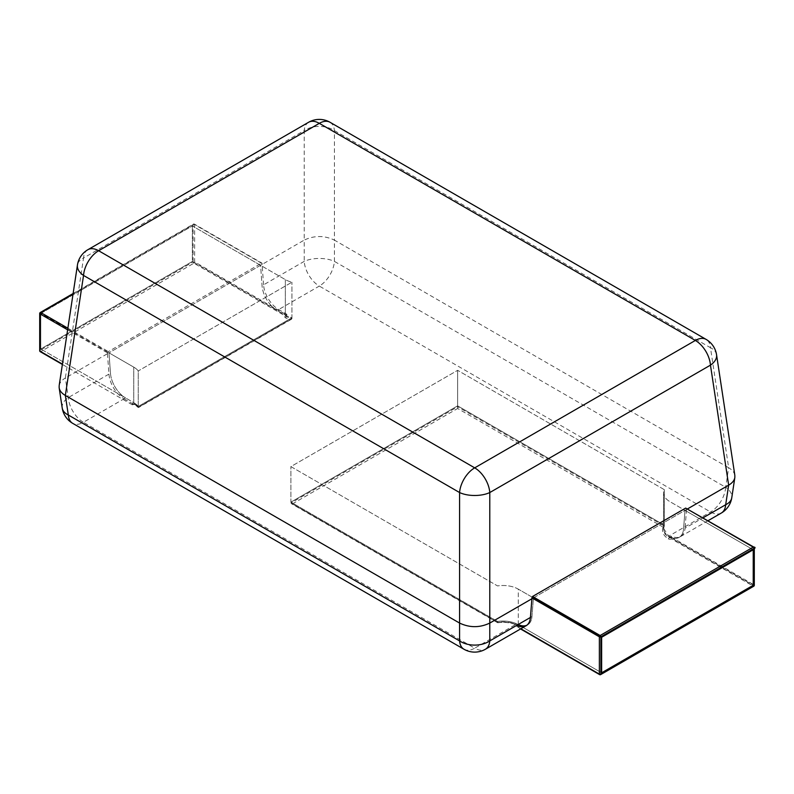<?xml version="1.0" encoding="UTF-8"?>
<svg xmlns="http://www.w3.org/2000/svg" width="794" height="794" viewBox="0 0 794 794"><rect width="100%" height="100%" fill="white"/><g stroke="black" fill="none" stroke-linecap="round" stroke-linejoin="round"><path stroke-width="0.6" stroke-dasharray="3.97 2.98" d="M753.228 547.126L686.463 508.577L686.532 509.49L533.429 597.882L518.274 589.128A21.438 12.376 0 0 0 497.56 585.922L290.892 466.604L457.632 370.332L664.31 489.66A21.438 12.376 0 0 0 663.576 492.856A21.438 12.376 0 0 0 669.858 501.61L685.014 510.363L533.429 597.882L531.95 616.581A21.438 12.376 60 0 1 527.563 624.898A21.438 12.376 60 0 1 518.274 624.58L518.274 589.128A21.438 12.376 0 0 0 497.56 585.922L290.892 466.604L457.632 370.332L664.31 489.66A21.438 12.376 0 0 0 663.576 492.856A21.438 12.376 0 0 0 669.858 501.61L753.228 549.746L685.014 510.363L683.535 529.062L685.014 510.363L687.604 508.865M62.22 407.987A21.438 12.287 171.4 0 1 68.314 397.576L110.465 373.24A21.438 12.376 60 0 0 125.571 397.933A21.438 12.376 60 0 1 110.465 373.24L108.986 352.834L260.571 265.315L285.344 279.617A21.438 12.376 0 0 0 291.944 282.207L138.255 370.947A21.438 12.376 0 0 0 133.759 367.136L108.986 352.834L260.571 265.315L262.05 285.721A21.438 12.376 -120 0 0 277.156 310.424L285.344 315.149A21.438 12.376 0 0 0 291.944 317.739L138.255 406.478A21.438 12.376 0 0 0 133.759 402.667L125.571 397.933L83.41 422.279L474.693 648.182L516.775 623.876A21.438 12.376 0 0 0 497.56 621.454L290.892 502.136L457.632 405.863L664.31 525.191A21.438 12.376 0 0 0 663.576 528.397A21.438 12.376 0 0 0 668.498 536.287L669.858 537.072A21.438 12.376 -120 0 0 679.148 537.379A21.438 12.376 -120 0 0 683.535 529.062A21.438 12.376 -120 0 1 679.148 537.379A21.438 12.376 -120 0 1 669.848 537.062M664.31 525.191L664.31 489.66L664.31 525.191A21.438 12.376 0 0 0 663.576 528.397A21.438 12.376 0 0 0 669.858 537.141L753.228 585.277L669.074 536.675L663.576 528.447L664.31 525.191L457.632 405.863L457.632 370.332L457.632 405.863L664.31 525.191L664.231 526.382M520.854 628.779L516.755 626.416A1.072 0.615 -60 0 0 516.934 626.873L518.274 624.66L601.644 672.796L518.274 624.66A21.438 12.376 0 0 0 497.56 621.454L290.892 502.136L290.892 466.604L290.892 502.136L457.632 405.863L457.632 406.746L664.31 526.065L663.119 527.127A22.51 12.992 0 0 0 668.28 538.838A2.144 1.241 0 0 0 671.367 538.898L753.228 586.151L600.125 674.543L518.274 627.29A2.144 1.241 0 0 0 518.164 625.503A22.51 12.992 0 0 0 497.888 622.526L290.892 503.009L290.892 502.136L457.632 405.863M517.49 625.99A1.072 0.615 0 0 0 517.45 625.086A21.438 12.376 0 0 0 497.56 622.337L497.56 621.454C504.984 620.432 511.614 621.345 517.45 624.213A1.072 0.615 0 0 1 517.49 625.106M516.775 623.876L518.274 624.58M262.159 263.598L262.089 264.442L260.571 265.315L262.05 285.721A21.438 12.376 -120 0 0 277.156 310.424L192.356 261.464L40.772 348.983L125.571 397.933L124.053 398.816A21.438 12.376 60 0 1 108.947 374.113L110.465 373.24L108.986 352.834L107.468 353.707L108.361 351.593L261.464 263.201L262.159 263.598L194.629 224.623L194.629 261.901L286.852 315.149A1.072 0.615 120 0 1 286.674 315.823L286.118 315.575A1.072 0.615 0 0 0 286.158 316.469A21.438 12.376 0 0 0 291.944 318.622L138.255 407.352L138.255 370.947A21.438 12.376 0 0 0 133.759 367.136L40.772 313.451L192.356 225.933L285.344 279.617A21.438 12.376 0 0 0 291.944 282.207L138.255 370.947L138.255 406.478A21.438 12.376 0 0 0 133.759 402.667L40.772 348.983L40.772 313.451L192.356 225.933L260.571 265.315L304.211 240.116L304.211 130.593L83.539 258L65.346 378.023L108.986 352.834L40.772 313.451L40.772 348.983L192.356 261.464L192.356 225.933L192.356 261.464L285.344 315.149A21.438 12.376 0 0 0 291.944 317.739L291.944 282.207L291.944 317.739L138.255 406.478A21.438 12.376 0 0 0 134.533 403.134A1.072 0.615 0 0 0 132.975 403.114L132.241 404.414A1.072 0.615 120 0 0 132.419 404.88L132.975 403.114M518.274 624.66L518.274 589.128L601.644 637.264L533.429 597.882L531.911 598.755L533.429 597.882L531.95 616.581A21.438 12.376 60 0 1 527.563 624.898A21.438 12.376 60 0 1 526.779 625.295M286.852 315.149L286.852 314.275L278.674 309.541A21.438 12.376 -120 0 1 263.568 284.848L304.211 261.385A21.438 10.133 180 0 1 334.413 261.385L334.413 240.116L728.654 467.735L710.461 347.703L334.413 130.593A21.438 14.431 0 0 0 304.211 130.593A21.438 12.376 60 0 1 308.598 122.276M716.555 354.739A21.438 12.287 -8.6 0 0 710.461 347.703A21.438 12.376 120 0 0 706.084 339.385M734.837 475.378C734.331 472.42 732.266 469.869 728.654 467.735L725.686 487.288A21.438 12.287 -171.4 0 1 731.82 497.381M330.026 122.276A21.438 12.376 -60 0 1 334.413 130.593L334.413 240.116C324.349 235.352 314.275 235.352 304.211 240.116L304.211 261.385A21.438 12.376 60 0 0 319.307 286.078L278.674 309.541M59.163 385.676C59.669 382.708 61.734 380.167 65.346 378.023L68.314 397.576A21.438 12.376 -120 0 0 83.41 422.279A21.438 12.376 -60 0 1 72.691 423.341M107.468 353.707L108.947 374.113M263.568 284.848L262.089 264.442M286.852 314.275L286.118 314.702A1.072 0.615 0 0 0 286.158 315.595A21.438 12.376 0 0 0 291.944 317.739L291.944 318.622L138.563 407.173A22.51 12.992 0 0 0 135.327 404.474A2.144 1.241 0 0 0 132.241 404.414L132.975 403.987A1.072 0.615 0 0 1 134.533 404.017L134.533 403.134M124.053 398.816L132.241 403.541M291.944 317.739L138.255 406.478M39.7 350.73A1.072 0.615 180 0 1 40.018 350.293A1.072 0.615 -120 0 0 40.772 351.603L193.875 263.211L285.344 316.022A2.144 1.241 0 0 0 285.443 317.808A22.51 12.992 0 0 0 290.108 319.674M285.344 316.022L286.356 315.903M291.944 318.622L291.319 319.367M671.367 536.188L671.367 537.141A1.072 0.615 -60 0 1 671.188 537.816L670.632 536.615L671.367 536.188A21.438 12.376 -120 0 0 680.666 536.506A21.438 12.376 -120 0 0 685.053 528.189L703.057 517.787M670.632 536.615L669.074 536.655M686.463 508.577L686.195 508.061M686.532 509.49L685.053 528.189M516.755 626.416L516.755 625.464M497.56 621.454L290.892 502.136M671.188 537.816L671.367 538.898M518.274 627.29L520.536 628.957M497.56 622.337L290.892 503.009L457.632 406.746L457.632 408.493L663.119 527.127M133.759 402.667L133.759 367.136L133.759 402.667M285.344 315.149L285.344 279.617L285.344 315.149M721.309 513.043A21.438 12.376 60 0 1 710.59 511.981L319.307 286.078A21.438 12.376 -60 0 0 334.413 261.385L725.686 487.288A21.438 12.376 120 0 1 710.59 511.981L668.498 536.287M531.95 616.581L530.432 617.454L531.95 616.581M463.974 649.244A21.438 12.376 120 0 0 474.693 648.182A21.438 12.376 -120 0 0 485.402 649.244M87.916 249.683A21.438 12.376 -120 0 0 83.539 258A21.438 12.287 8.6 0 0 77.445 265.027M67.619 329.828L107.537 352.873M40.236 351.663A1.072 0.615 -60 0 0 40.772 351.603L62.428 364.109M286.118 315.575L286.118 314.702M261.464 263.201L193.875 224.176L73.058 293.929L193.121 224.623L193.121 261.901A1.072 0.615 180 0 1 194.629 261.901A1.072 0.615 -60 0 1 193.875 263.211A1.072 0.615 60 0 1 193.121 261.901L40.018 350.293L40.018 313.015M67.867 328.22L108.361 351.593M285.443 317.808A1.072 0.586 -62.5 0 0 286.158 316.469L286.158 315.595M138.255 407.352A21.438 12.376 0 0 0 134.533 404.017A1.072 0.655 -57.3 0 0 134.752 404.503L138.176 407.491M193.121 224.623A1.072 0.615 60 0 1 193.875 224.176A1.072 0.615 -60 0 1 194.629 224.623A1.072 0.615 0 0 0 193.121 224.623M135.327 404.474A1.072 0.655 -57.3 0 1 134.752 404.503L132.628 404.573M671.367 537.141L753.982 584.841L753.982 548.436M497.798 622.744C505.54 621.841 512.16 622.784 517.678 625.583A1.072 0.586 117.5 0 1 517.45 625.086L517.45 624.213M664.31 526.065A21.438 12.376 0 0 0 663.576 529.27A21.438 12.376 0 0 0 669.074 537.548L669.074 536.675M292.4 503.892L457.632 408.493M753.228 586.151A1.072 0.615 120 0 0 753.982 584.841A1.072 0.615 180 0 1 754.3 585.277M599.589 674.602A1.072 0.615 120 0 0 600.125 674.543M517.807 624.67L517.678 625.583A1.072 0.586 117.5 0 0 518.164 625.503M668.28 538.838A1.072 0.655 122.7 0 0 669.074 537.548A1.072 0.615 0 0 0 670.632 537.568M663.576 528.397L663.576 492.856L663.576 529.27L664.211 526.422M527.563 624.898L526.045 625.781L527.563 624.898M708.069 520.685L680.666 536.506M132.39 404.871L62.379 364.446M73.117 293.532L193.339 224.126A1.072 1.072 0 0 1 194.411 224.126L261.97 263.132M291.18 319.416L138.563 407.53M286.406 315.893L285.771 316.161L285.8 315.139M497.57 622.704L291.487 503.724"/><path stroke-width="1.19" d="M753.129 586.349A1.072 1.072 0 0 0 754.3 585.277A1.072 0.615 180 0 1 753.982 585.714L753.982 547.562A1.072 0.615 120 0 0 753.764 547.066L685.639 508.1L532.536 596.493L531.911 598.755L489.789 623.072C479.725 627.846 469.651 627.846 459.587 623.072L65.346 395.462C61.734 393.328 59.669 390.777 59.163 387.819L59.163 385.676M734.837 475.378L734.837 477.522C734.331 480.479 732.266 483.03 728.654 485.164L687.604 508.865M526.779 625.295A21.438 12.376 60 0 1 518.264 624.58L516.755 625.464A21.438 12.376 60 0 0 526.045 625.781A21.438 12.376 60 0 0 530.432 617.454L489.789 640.917A21.438 14.431 180 0 1 459.587 640.917L68.314 415.014L65.346 395.462L83.539 275.439A21.438 12.376 -60 0 1 98.635 250.735L474.693 467.855L695.365 340.447L319.307 123.338L98.635 250.735A21.438 12.376 -120 0 0 87.916 249.683A21.438 21.438 0 0 0 77.445 265.027A21.438 12.287 8.6 0 0 83.539 275.439L459.587 492.548A21.438 10.133 0 0 0 489.789 492.548L710.461 365.141A21.438 12.287 -8.6 0 0 716.595 355.047M734.748 478.137L731.78 497.689A21.438 12.287 -171.4 0 1 725.686 504.726L703.057 517.787M753.228 549.746L601.644 637.264L601.644 672.796L601.644 637.264L753.228 549.746L753.228 585.277L601.644 672.796L753.228 585.277L753.228 549.746M530.432 617.454L531.911 598.755M531.841 597.842L599.371 636.828A1.072 0.615 0 0 0 600.879 636.828L753.982 548.436A1.072 0.615 -120 0 0 753.228 547.116L600.125 635.518A1.072 0.615 120 0 0 599.371 636.828L599.371 674.106L520.854 628.779M753.982 585.714L600.879 674.106L600.879 636.828A1.072 0.615 -120 0 0 600.125 635.518L532.536 596.493M485.402 649.244A21.438 21.438 0 0 1 463.974 649.244A21.438 12.376 120 0 1 459.587 640.917L459.587 492.548A21.438 12.376 120 0 1 474.693 467.855A21.438 12.376 -120 0 1 489.789 492.548L489.789 640.917A21.438 12.376 -120 0 1 485.402 649.244L526.045 625.781M716.674 355.662A21.438 21.438 0 0 0 706.084 339.385A21.438 12.376 120 0 0 695.365 340.447A21.438 12.376 60 0 1 710.461 365.141L728.654 485.164L725.686 504.726A21.438 12.376 60 0 1 721.309 513.043L708.069 520.685M319.307 123.338A21.438 12.376 -60 0 1 330.026 122.276A21.438 21.438 0 0 0 308.598 122.276A21.438 12.376 60 0 1 319.307 123.338M68.314 415.014A21.438 12.287 171.4 0 1 62.22 407.987A21.438 21.438 0 0 0 72.691 423.341A21.438 12.376 -60 0 1 68.314 415.014M62.428 364.109L40.018 351.166L40.018 313.888L67.619 329.828M39.859 312.886A1.072 1.072 0 0 0 39.7 313.451A1.072 0.615 0 0 1 40.018 313.015L73.058 293.929L40.772 312.578L67.867 328.22M40.236 351.663A1.072 0.615 -60 0 1 40.018 351.166A1.072 0.615 180 0 1 39.7 350.73A1.072 1.072 0 0 0 40.236 351.663L62.379 364.446M39.7 350.73L39.7 313.451A1.072 0.615 0 0 0 40.018 313.888A1.072 0.615 -60 0 1 40.772 312.578M753.982 547.562L685.639 508.1M753.982 548.436A1.072 0.615 0 0 0 753.764 547.066A1.072 0.615 120 0 0 753.228 547.116M600.125 674.543A1.072 0.615 -120 0 0 600.879 674.106A1.072 0.615 180 0 1 599.371 674.106A1.072 0.615 120 0 0 599.589 674.602L520.536 628.957M706.084 339.385L330.026 122.276M734.748 474.762L716.555 354.739M308.598 122.276L87.916 249.683M721.309 513.043A21.438 21.438 0 0 0 731.899 496.766M77.445 265.027L59.252 385.06M59.252 388.435L62.22 407.987M463.974 649.244L72.691 423.341M40.236 312.518L73.117 293.532M754.3 547.999L754.3 585.277M599.589 674.602A1.072 1.072 0 0 0 600.661 674.602L753.764 586.21"/></g></svg>
